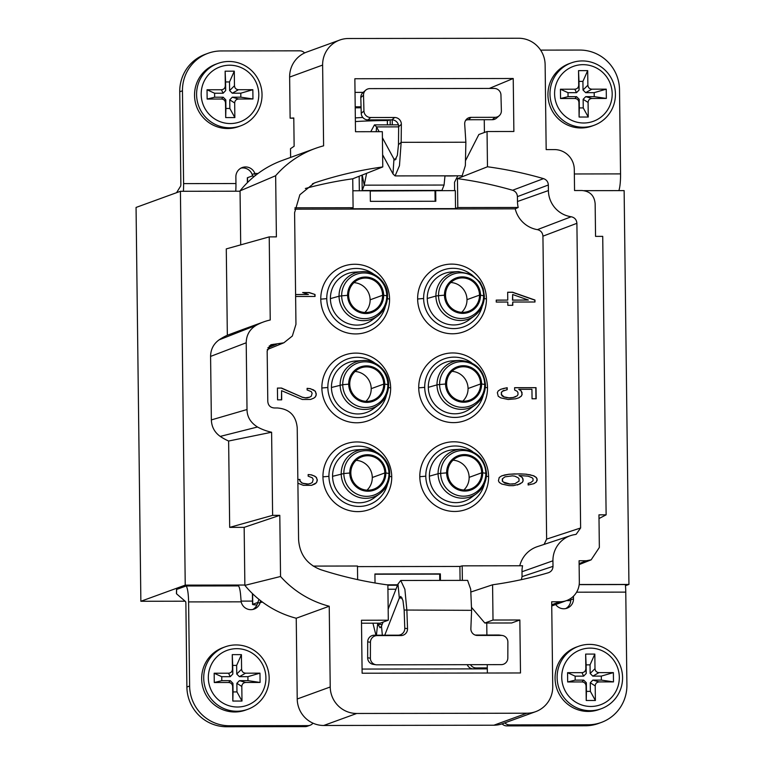 <?xml version="1.0" encoding="UTF-8"?>
<svg xmlns="http://www.w3.org/2000/svg" width="765" height="765" viewBox="0 0 765 765"><rect width="100%" height="100%" fill="white"/><g stroke="black" fill="none" stroke-linecap="round" stroke-linejoin="round"><path stroke-width="1.15" d="M240.707 244.867L240.047 190.868L275.649 175.72L276.395 236.873L269.223 236.882L270.236 320A53.148 52.259 -110 0 0 263.629 321.912A53.148 52.259 -110 0 0 256.246 325.278C249.725 329.218 246.368 335.051 246.206 342.777L247.019 409.533C247.057 416.782 250.547 422.605 257.489 427.004A53.148 52.259 -110 0 0 271.604 432.235L272.617 515.352L279.799 515.342L280.545 576.494A98.848 97.193 -110 0 0 329.227 606.234L330.222 686.989A26.574 26.125 -110 0 0 356.72 713.468L323.729 725.478A26.574 26.125 70 0 1 297.222 698.99L330.222 686.989M256.246 325.278L219.048 339.889C213.502 343.944 210.681 349.452 210.585 356.414L211.36 419.909C211.628 426.88 214.583 432.378 220.234 436.404A53.148 52.259 70 0 0 228.63 441.023L271.604 432.235M329.227 606.234L296.237 618.235A98.848 97.193 70 0 1 244.867 585.368L244.159 527.353L229.682 527.372L228.63 441.023M244.867 585.034L185.235 585.129L180.416 191.288L240.047 191.202M219.058 339.889A53.148 52.259 70 0 1 227.339 335.252L226.277 248.902L269.223 236.882M227.339 335.252L242.849 329.476M275.649 175.72A98.848 97.193 -110 0 1 315.285 148.439A98.848 97.193 -110 0 1 323.605 145.828L322.62 65.073A26.574 26.125 -110 0 1 348.477 38.508L518.632 38.25A26.574 26.125 -110 0 1 545.129 64.729L546.172 149.596L554.415 149.586A19.928 19.594 -110 0 1 574.295 169.447L574.553 190.533L581.897 190.514C589.968 191.173 594.386 195.591 595.151 203.758L595.553 236.375L602.724 236.366L606.129 514.835L598.995 518.546M323.729 725.478L493.884 725.21A26.574 26.125 70 0 0 502.653 723.661L535.643 711.66A26.574 26.125 -110 0 0 552.732 686.645L551.689 601.778L559.942 601.768A19.928 19.594 -110 0 0 579.335 581.84L579.076 560.764L586.42 560.745L591.135 559.856L599.349 547.472L598.957 514.845L606.129 514.835M535.643 711.66A26.574 26.125 -110 0 1 526.875 713.21L356.72 713.468M305.34 188.486A395.056 388.438 -110 0 1 352.742 178.79L382.768 166.933A395.974 389.337 70 0 0 316.031 182.395L314.233 183.045L299.851 194.759L294.592 212.727L295.959 324.322L292.335 336.026L283.815 342.825L271.202 344.68L267.167 350.886L267.788 401.357C268.142 405.469 270.351 407.678 274.415 407.974L277.341 407.974C289.447 408.959 296.074 415.586 297.222 427.836L298.579 539.43C299.564 554.309 306.966 564.398 320.764 569.696A395.974 389.337 70 0 0 387.874 584.948L388.304 620.195L380.109 623.179L361.51 623.207M471.02 591.967L492.584 584.785L493.014 620.033L519.846 619.994L520.496 672.971L362.122 673.219L361.472 620.243L388.304 620.195M492.584 584.785A395.974 389.337 70 0 0 548.352 572.746C551.307 571.685 552.856 569.552 552.999 566.368L522.055 576.609L521.998 571.732A27.444 26.985 70 0 1 522.572 565.765L462.184 565.851L459.908 566.454L460.081 580.386M382.768 166.933L382.337 131.685L355.505 131.723L354.855 78.747L513.229 78.499L513.879 131.484L487.047 131.523L487.477 166.77A395.974 389.337 70 0 1 543.533 178.637C546.516 179.689 548.123 181.812 548.342 184.996L548.409 190.571A26.526 26.087 -110 0 0 571.197 216.753C574.687 217.528 576.59 219.708 576.896 223.313L580.625 527.974L576.16 534.295L575.079 534.553A26.526 26.087 -110 0 0 552.932 560.802L552.999 566.368M315.285 148.439L282.295 160.44A98.848 97.193 70 0 0 258.073 173.454A98.848 97.193 70 0 0 240.047 190.868M183.39 191.288A17.27 2.964 89.9 0 0 183.6 183.61L182.462 90.786A39.857 39.187 -110 0 1 208.099 53.273A39.857 39.187 -110 0 1 221.248 50.949L299.775 50.825A6.646 6.531 -110 0 1 304.604 52.948A26.574 26.125 70 0 0 289.629 77.083L290.126 118.183L293.789 118.183M290.126 118.183L293.789 117.973L294.133 146.249L290.499 148.687L290.614 157.418M255.137 175.73L254.869 173.464A9.964 9.802 70 0 0 235.869 176.897L235.955 183.533A17.27 2.964 -90.1 0 1 235.744 191.202M339.708 40.067L306.717 52.068A26.574 26.125 70 0 0 304.604 52.948M208.099 53.273L205.374 54.267A39.857 39.187 70 0 0 179.737 91.781L180.865 184.604L180.703 185.971L176.572 192.694M240.956 168.118A9.964 9.802 -110 0 1 252.144 174.458L254.869 173.464L258.073 173.454M247.391 182.653L247.334 177.824A13.282 0.813 179.3 0 1 247.525 177.681L252.526 175.864L252.144 174.458M455.883 175.826A10.633 0.65 -0.7 0 1 444.981 175.921M444.991 175.835L444.063 185.044L441.854 190.638M361.443 190.762L362.199 190.533L364.226 185.168L366.598 173.32M442.342 190.409L362.199 190.533L362.017 175.128M362.237 175.042L364.226 185.168L444.063 185.044M370.241 191.001L455.318 190.619L455.538 208.615L350.829 208.778L353.095 207.717L294.907 207.812M352.885 190.772L370.241 190.753L370.365 201.358L435.811 201.252L435.687 190.648M185.12 601.204L140.865 601.271L136.055 207.439L180.416 191.288M579.182 584.517L628.945 584.441L624.135 190.609L583.953 190.667M435.122 201.262L434.998 190.896M454.63 190.619L454.525 182.252L457.805 175.816M465.828 160.076L478.852 134.506L487.047 131.523M487.477 166.77L457.451 178.628L457.805 207.564L455.538 208.615M470.494 664.68A6.646 6.531 -110 0 0 476.174 667.931L487.295 667.922L487.257 664.651M486.894 635.036L486.75 623.016M493.014 620.033L484.828 623.016L511.661 622.978L519.846 619.994M487.295 667.922L487.362 673.028M484.828 623.016L471.651 607.534M462.366 580.377L462.184 565.851M397.695 584.795L386.908 584.814M625.474 585.703L628.945 584.441M570.747 600.602L566.482 600.611M252.507 601.099L241.099 601.118M140.865 601.271L185.235 585.129M579.172 584.632L625.368 584.556A17.27 2.964 -90.1 0 1 625.77 592.12L576.59 592.196M312.971 723.164A6.646 6.531 -110 0 1 310.102 725.249L307.367 726.243A6.646 6.531 70 0 1 305.178 726.626L226.641 726.75A39.857 39.187 70 0 1 186.889 687.027L185.866 602.906L185.666 601.673L176.533 593.803L176.638 589.442L186.124 585.98L238.489 585.904A17.27 2.964 -90.1 0 1 240.726 596.404L241.166 601.835A9.964 9.802 70 0 0 260.301 602.103L260.387 600.506M296.237 618.235L297.222 698.99M502.098 723.853A6.646 6.531 70 0 0 506.86 725.899L585.397 725.775A39.857 39.187 70 0 0 598.536 723.451L601.271 722.456A39.857 39.187 -110 0 1 588.122 724.78L509.586 724.904A6.646 6.531 -110 0 1 504.833 722.868M555.696 604.541A9.964 9.802 70 0 0 573.492 598.832L570.767 599.827A9.964 9.802 -110 0 1 565.679 608.605M573.463 596.212L573.492 598.832M601.271 722.456A39.857 39.187 -110 0 0 626.908 684.943L625.77 592.12M244.867 585.368L280.545 576.494M279.799 515.342L244.159 527.353M229.682 527.372L272.617 515.352M220.234 436.404L257.489 427.004M467.281 664.689A6.646 6.531 70 0 0 472.694 668.887M570.767 599.827L570.747 598.44M256.935 604.981A13.282 0.813 -0.7 0 1 252.546 604.427A13.282 0.813 -0.7 0 1 252.737 604.293L257.738 602.476L257.576 603.097A9.964 9.802 -110 0 1 252.746 609.504M258.981 599.387L257.576 603.097L262.472 602.093M310.102 725.249A6.646 6.531 -110 0 1 307.913 725.631L229.376 725.756A39.857 39.187 -110 0 1 189.624 686.033L188.592 601.912A17.27 2.964 89.9 0 0 186.124 585.98M176.438 593.63L176.533 589.509L176.447 593.583A6.646 0.956 1.4 0 0 176.438 593.63A6.646 0.956 1.4 0 0 176.533 593.803M225.082 646.874L223.036 647.62A33.22 32.656 70 0 0 202.218 684.522A33.22 32.656 70 0 0 234.798 711.986A33.22 32.656 70 0 0 245.747 710.044L247.793 709.298A33.22 32.656 -110 0 1 236.844 711.24A33.22 32.656 -110 0 1 204.265 683.776A33.22 32.656 -110 0 1 225.082 646.874A33.22 32.656 -110 0 1 236.031 644.933A33.22 32.656 -110 0 1 268.611 672.397A33.22 32.656 -110 0 1 247.793 709.298M237.475 707.013A29.233 28.745 -110 0 1 208.329 677.886A29.233 28.745 -110 0 1 236.768 648.663A29.233 28.745 -110 0 1 265.914 677.79A29.233 28.745 -110 0 1 237.475 707.013M232.646 686.463L232.828 701.056L241.989 701.036L241.807 686.454C242.017 684.044 243.308 682.715 245.689 682.466L260.081 682.447L259.966 673.162L245.575 673.181C243.194 672.942 241.864 671.622 241.597 669.212L241.415 654.63L232.254 654.639L232.436 669.222C232.225 671.641 230.925 672.961 228.553 673.21L214.162 673.229L214.277 682.514L228.668 682.495C231.049 682.734 232.378 684.053 232.646 686.463L232.942 683.308L233.048 691.933L236.968 691.923L236.863 683.308L239.455 680.649L247.956 680.64L247.908 676.662L239.407 676.671L236.748 674.022L236.643 665.407L232.723 665.407L232.828 674.032L230.236 676.681L221.735 676.7L221.783 680.678L230.284 680.659L232.942 683.308M232.828 701.056L233.048 691.933M230.284 680.659L228.668 682.495M214.277 682.514L221.783 680.678M214.162 673.229L221.735 676.7M228.553 673.21L230.236 676.681M232.828 674.032L232.436 669.222M232.254 654.639L232.723 665.407M241.415 654.63L236.643 665.407M241.597 669.212L236.748 674.022M239.407 676.671L245.575 673.181M259.966 673.162L247.908 676.662M260.081 682.447L247.956 680.64M245.689 682.466L239.455 680.649M236.863 683.308L241.807 686.454M241.989 701.036L236.968 691.923M376.428 635.208L377.728 623.179M372.918 623.188L375.95 635.208M383.074 622.098L381.486 626.143L380.062 627.759L378.044 624.441L382.156 624.431M381.486 626.143L382.347 635.199M384.757 635.189L399.32 598.039L400.755 596.423L402.945 600.429L404.149 610.03L404.781 628.266A6.646 6.541 -81.7 0 1 398.23 635.17L374.267 635.208A6.646 6.541 98.3 0 0 367.697 641.864L367.659 657.795A6.646 6.541 98.3 0 0 373.243 664.364L375.988 664.756A6.646 6.541 -81.7 0 1 370.394 658.196L370.442 642.256A6.646 6.541 -81.7 0 1 377.002 635.61L400.965 635.572A6.646 6.541 98.3 0 0 407.525 628.667L406.884 610.432L404.886 589.299L400.736 580.472L397.991 584.039L388.171 609.103M402.189 598.029L399.32 598.039L397.991 584.039M467.606 580.377L470.695 589.203L471.603 610.336L404.149 610.03M471.603 610.336L470.867 628.562A6.646 6.541 98.3 0 0 477.389 635.447L501.343 635.409A6.646 6.541 -81.7 0 1 507.874 642.045L507.826 657.986A6.646 6.541 -81.7 0 1 501.266 664.632L376.916 664.823A6.646 6.541 -81.7 0 1 375.988 664.756M502.28 635.476L499.545 635.084A6.646 6.541 98.3 0 0 498.608 635.017L475.142 635.055M578.483 646.329L576.437 647.075A33.22 32.656 70 0 0 555.62 683.977A33.22 32.656 70 0 0 588.199 711.44A33.22 32.656 70 0 0 599.148 709.499L601.204 708.753A33.22 32.656 -110 0 1 590.245 710.695A33.22 32.656 -110 0 1 557.666 683.231A33.22 32.656 -110 0 1 578.483 646.329A33.22 32.656 -110 0 1 589.433 644.388A33.22 32.656 -110 0 1 622.022 671.852A33.22 32.656 -110 0 1 601.204 708.753M590.876 706.468A29.233 28.745 -110 0 1 561.73 677.341A29.233 28.745 -110 0 1 590.169 648.118A29.233 28.745 -110 0 1 619.315 677.245A29.233 28.745 -110 0 1 590.876 706.468M586.047 685.918L586.229 700.501L595.39 700.491L595.208 685.909C595.419 683.489 596.719 682.17 599.091 681.921L613.482 681.902L613.377 672.617L598.976 672.636C596.595 672.397 595.266 671.077 594.998 668.667L594.826 654.085L585.655 654.094L585.837 668.677C585.627 671.096 584.336 672.416 581.955 672.665L567.563 672.684L567.678 681.969L582.069 681.95C584.45 682.189 585.78 683.508 586.047 685.918L586.344 682.763L586.449 691.388L590.37 691.378L590.264 682.763L592.856 680.104L601.366 680.085L601.309 676.107L592.808 676.126L590.159 673.477L590.054 664.861L586.124 664.861L586.229 673.487L583.647 676.136L575.137 676.155L575.184 680.133L583.695 680.114L586.344 682.763M586.229 700.501L586.449 691.388M583.695 680.114L582.069 681.95M567.678 681.969L575.184 680.133M567.563 672.684L575.137 676.155M581.955 672.665L583.647 676.136M586.229 673.487L585.837 668.677M585.655 654.094L586.124 664.861M594.826 654.085L590.054 664.861M594.998 668.667L590.159 673.477M592.808 676.126L598.976 672.636M613.377 672.617L601.309 676.107M613.482 681.902L601.366 680.085M599.091 681.921L592.856 680.104M590.264 682.763L595.208 685.909M595.39 700.491L590.37 691.378M487.305 668.868L362.065 669.059M313.201 566.09L357.475 566.014L357.637 579.621M580.625 527.974L546.631 539.124L542.93 236.175C542.634 232.656 540.788 230.475 537.384 229.643A27.54 27.081 70 0 1 515.218 208.845L294.745 209.18M546.631 539.124L544.097 544.412M570.7 535.586L537.384 546.631A27.54 27.081 70 0 0 519.77 565.765M486.425 298.886A34.913 34.329 70 0 0 451.599 264.107A34.913 34.329 70 0 0 417.633 299A34.913 34.329 70 0 0 452.45 333.779A34.913 34.329 70 0 0 486.425 298.886L484.245 298.56M389.567 299.039A34.913 34.329 70 0 0 354.74 264.26A34.913 34.329 70 0 0 320.774 299.144A34.913 34.329 70 0 0 355.591 333.932A34.913 34.329 70 0 0 389.567 299.039L387.386 298.704M321.864 387.998A34.913 34.329 70 0 0 356.681 422.777A34.913 34.329 70 0 0 390.647 387.884A34.913 34.329 70 0 0 355.83 353.105A34.913 34.329 70 0 0 321.864 387.998L327.85 387.482A30.218 29.711 -110 0 1 343.781 360.592A30.218 29.711 -110 0 1 374.812 363.021M418.723 387.845A34.913 34.329 70 0 0 453.54 422.624A34.913 34.329 70 0 0 487.506 387.74A34.913 34.329 70 0 0 452.689 352.952A34.913 34.329 70 0 0 418.723 387.845L424.709 387.348A30.218 29.711 -110 0 1 440.63 360.449A30.218 29.711 -110 0 1 471.67 362.868M419.803 476.691A34.913 34.329 70 0 0 454.62 511.469A34.913 34.329 70 0 0 488.596 476.585A34.913 34.329 70 0 0 453.779 441.797A34.913 34.329 70 0 0 419.803 476.691L425.789 476.193M322.945 476.844A34.913 34.329 70 0 0 357.762 511.622A34.913 34.329 70 0 0 391.737 476.729A34.913 34.329 70 0 0 356.911 441.95A34.913 34.329 70 0 0 322.945 476.844L328.931 476.327A30.218 29.711 -110 0 1 344.872 449.438A30.218 29.711 -110 0 1 375.892 451.866M302.883 292.632L309.012 292.622L315.027 294.487L315.056 296.447L295.615 296.485M315.027 294.487L309.232 292.536L302.644 292.546L308.438 294.496L295.596 294.515M277.427 388.065L281.549 388.056L302.271 397.178L305.579 397.829L309.691 397.169L311.326 396.184L312.12 393.239L311.269 391.603L307.128 389.978L307.109 388.343L310.408 388.668L315.39 391.269L316.261 394.874L315.457 396.834L313.822 398.144L310.542 399.454L302.299 399.473L281.587 390.676L281.692 399.827L277.571 399.837L277.427 388.065M297.901 483.863L298.379 483.384L303.351 485.335L311.594 485.326L316.509 482.696L317.303 480.41L316.442 477.465L314.778 476.165L311.46 474.855L308.161 474.539L308.18 476.174L312.321 477.8L313.172 479.435L312.378 482.38L310.743 483.365L308.276 484.025L303.322 483.375L301.668 482.725L299.995 480.764L299.976 479.454L297.853 479.454M534.965 300.033L512.617 292.22L507.673 292.23L507.769 300.081L496.227 300.1L496.246 302.06L507.788 302.041L507.826 305.311L512.779 305.302L512.732 302.032L534.993 302.003L534.965 300.033L534.764 302.003M514.635 389.987L517.121 391.288L517.962 392.598L517.991 394.558L517.178 395.868L513.076 397.513L508.964 397.848L504.001 396.872L501.505 394.587L501.477 392.617L502.289 391.317L507.214 389.672L507.185 387.702L500.616 389.356L498.158 390.992L497.355 392.627L498.225 396.222L500.721 397.857L508.151 399.483L515.562 398.814L518.852 397.829L521.309 396.194L522.113 394.549L521.242 390.953L518.747 389.328L531.933 389.299L532.058 398.785L536.179 398.785L536.035 387.664L514.606 387.692L514.635 389.987M517.446 485.01L522.361 482.38L523.164 480.745L522.294 477.475L518.976 475.514L528.051 476.155L532.191 477.79L533.033 478.766L533.052 480.726L530.604 482.696L528.137 483.356L528.156 484.991L533.913 483.671L536.37 482.036L537.154 479.091L536.313 477.456L533.817 475.82L526.377 474.195L520.602 473.879L509.069 474.224L501.668 475.868L499.22 477.513L498.436 480.783L499.277 482.419L501.773 484.054L509.213 485.67L513.334 485.67L519.904 484.025M515.218 208.845L518.192 207.468L457.805 207.564M353.095 207.717L352.742 178.79M489.304 88.434L513.229 78.499M363.203 92.364L355.017 92.374M484.255 119.713L484.408 132.479M361.061 106.804L355.199 106.813M361.09 107.798L355.209 107.808M518.192 207.468A27.444 26.985 70 0 1 517.475 201.501L517.417 196.624C517.188 193.43 515.591 191.307 512.598 190.256A395.056 388.438 -110 0 0 457.451 178.628M521.357 579.66L522.055 576.609M357.484 566.607L459.908 566.454M375.032 582.987L374.917 573.98L440.363 573.874L440.449 580.415M439.76 580.415L439.684 574.123L440.363 573.874M439.684 574.123L374.926 574.219M482.266 306.105A30.218 29.711 -110 0 1 449.916 328.348A30.218 29.711 -110 0 1 423.619 298.474A30.218 29.711 -110 0 1 439.559 271.604A30.218 29.711 -110 0 1 470.58 274.023M451.551 271.986A26.574 26.125 70 0 0 441.778 322.075A26.574 26.125 70 0 0 468.993 319.904L474.501 315.83A24.547 24.136 -110 0 1 435.907 296.045A24.547 24.136 -110 0 1 458.378 271.575A24.547 24.136 -110 0 1 458.388 271.575L451.551 271.986M444.465 295.166A18.293 17.987 -110 0 1 462.27 276.882A18.293 17.987 -110 0 1 480.516 295.108A18.293 17.987 -110 0 1 462.72 313.382A18.293 17.987 -110 0 1 444.465 295.166L438.517 295.692A22.893 22.51 70 0 0 461.352 318.498A22.893 22.51 70 0 0 483.623 295.615A22.893 22.51 70 0 0 460.788 272.809A22.893 22.51 70 0 0 438.517 295.692A13.282 0.813 -0.7 0 0 435.907 296.045L427.214 298.493M479.512 295.108A17.27 16.983 70 0 0 456.59 278.919A17.27 16.983 70 0 0 462.701 312.369A17.27 16.983 70 0 0 479.512 295.108L466.994 299.66A17.27 16.983 -110 0 1 461.668 312.33M450.805 282.495A17.27 16.983 -110 0 1 466.994 299.651M452.976 460.186A17.27 16.983 -110 0 1 463.839 490.021M464.871 490.049A17.27 16.983 70 0 0 481.682 472.799A17.27 16.983 70 0 0 458.761 456.609A17.27 16.983 70 0 0 464.871 490.049M482.686 472.799A18.293 17.987 -110 0 1 464.891 491.073A18.293 17.987 -110 0 1 446.636 472.856A18.293 17.987 -110 0 1 464.441 454.573A18.293 17.987 -110 0 1 482.686 472.799L485.804 473.305A22.893 22.51 70 0 0 462.959 450.499A22.893 22.51 70 0 0 440.688 473.382A22.893 22.51 70 0 0 463.523 496.189A22.893 22.51 70 0 0 485.804 473.305L486.435 473.669M429.385 476.174A26.574 26.125 70 0 0 471.164 497.594L476.672 493.521A24.547 24.136 -110 0 1 438.077 473.736A24.547 24.136 -110 0 1 460.549 449.265A24.547 24.136 -110 0 1 460.559 449.265L453.722 449.677A26.574 26.125 70 0 0 429.385 476.174L438.077 473.736A13.282 0.813 -0.7 0 1 440.688 473.382L446.636 472.856M484.436 483.796A30.218 29.711 -110 0 1 452.096 506.038A30.218 29.711 -110 0 1 425.789 476.184A30.218 29.711 -110 0 1 441.721 449.294A30.218 29.711 -110 0 1 472.751 451.713M356.117 460.329A17.27 16.983 -110 0 1 366.98 490.174M368.013 490.202A17.27 16.983 70 0 0 384.824 472.952A17.27 16.983 70 0 0 361.902 456.753A17.27 16.983 70 0 0 368.013 490.202M385.828 472.952A18.293 17.987 -110 0 1 368.032 491.226A18.293 17.987 -110 0 1 349.777 473A18.293 17.987 -110 0 1 367.582 454.726A18.293 17.987 -110 0 1 385.828 472.952L388.945 473.459A22.893 22.51 70 0 0 366.1 450.652A22.893 22.51 70 0 0 343.829 473.535L349.777 473.009M379.813 493.664C386.287 488.586 389.576 481.94 389.672 473.717C390.265 459.775 375.644 447.793 363.7 449.409L356.863 449.83A26.574 26.125 70 0 0 347.09 499.918A26.574 26.125 70 0 0 374.305 497.747L379.813 493.664A24.547 24.136 -110 0 1 341.219 473.879A24.547 24.136 -110 0 1 363.691 449.409A24.547 24.136 -110 0 1 363.7 449.409A24.547 24.136 -110 0 1 363.92 449.399M387.578 483.949A30.218 29.711 -110 0 1 355.228 506.191A30.218 29.711 -110 0 1 328.931 476.308M451.886 371.341A17.27 16.983 -110 0 1 462.758 401.176M463.791 401.204A17.27 16.983 70 0 0 480.592 383.954A17.27 16.983 70 0 0 457.671 367.764A17.27 16.983 70 0 0 463.791 401.204M481.606 383.954A18.293 17.987 -110 0 1 463.8 402.227A18.293 17.987 -110 0 1 445.555 384.011A18.293 17.987 -110 0 1 463.361 365.727A18.293 17.987 -110 0 1 481.606 383.954L484.714 384.46A22.893 22.51 70 0 0 461.878 361.654A22.893 22.51 70 0 0 439.598 384.537A22.893 22.51 70 0 0 462.433 407.343A22.893 22.51 70 0 0 484.714 384.46L485.354 384.824M428.304 387.329A26.574 26.125 70 0 0 470.083 408.749L475.581 404.675A24.547 24.136 -110 0 1 436.997 384.891A24.547 24.136 -110 0 1 459.459 360.42A24.547 24.136 -110 0 1 459.469 360.42L452.631 360.831A26.574 26.125 70 0 0 428.304 387.329L436.997 384.891A13.282 0.813 -0.7 0 1 439.598 384.537L445.555 384.011M483.356 394.95A30.218 29.711 -110 0 1 451.006 417.193A30.218 29.711 -110 0 1 424.709 387.339M355.027 371.484A17.27 16.983 -110 0 1 365.899 401.329M366.932 401.357A17.27 16.983 70 0 0 383.734 384.107A17.27 16.983 70 0 0 360.812 367.908A17.27 16.983 70 0 0 366.932 401.357M384.747 384.107A18.293 17.987 -110 0 1 366.942 402.38A18.293 17.987 -110 0 1 348.697 384.154A18.293 17.987 -110 0 1 366.502 365.88A18.293 17.987 -110 0 1 384.747 384.107L387.855 384.613A22.893 22.51 70 0 0 365.02 361.807A22.893 22.51 70 0 0 342.739 384.69L348.697 384.164M331.446 387.482A26.574 26.125 70 0 0 373.224 408.902L378.723 404.819A24.547 24.136 -110 0 1 340.138 385.044A24.547 24.136 -110 0 1 362.6 360.564A24.547 24.136 -110 0 1 362.61 360.564C374.563 358.948 389.175 370.929 388.591 384.872A13.282 0.813 179.3 0 0 387.855 384.613A22.893 22.51 70 0 1 365.574 407.487A22.893 22.51 70 0 1 342.739 384.69L331.446 387.482A26.574 26.125 70 0 1 355.773 360.984L362.61 360.564M386.497 395.103A30.218 29.711 -110 0 1 354.138 417.346A30.218 29.711 -110 0 1 327.85 387.463M353.946 282.639A17.27 16.983 -110 0 1 364.809 312.483M365.421 278.058A17.27 16.983 70 0 0 348.62 295.309A17.27 16.983 70 0 0 371.541 311.508A17.27 16.983 70 0 0 365.421 278.058M347.606 295.309A18.293 17.987 -110 0 1 365.412 277.035A18.293 17.987 -110 0 1 383.657 295.261A18.293 17.987 -110 0 1 365.861 313.535A18.293 17.987 -110 0 1 347.606 295.309L341.659 295.845A22.893 22.51 70 0 0 364.494 318.642A22.893 22.51 70 0 0 386.765 295.768A22.893 22.51 70 0 0 363.93 272.962A22.893 22.51 70 0 0 341.659 295.845L339.048 296.198A24.547 24.136 -110 0 1 361.52 271.718A24.547 24.136 -110 0 1 361.529 271.718A24.547 24.136 -110 0 1 361.749 271.709M377.642 315.974C384.116 310.896 387.406 304.25 387.501 296.026C388.094 282.084 373.473 270.102 361.529 271.718L354.692 272.139A26.574 26.125 70 0 0 344.919 322.228A26.574 26.125 70 0 0 372.134 320.057L377.642 315.974A24.547 24.136 -110 0 1 339.048 296.198L330.356 298.637M385.407 306.258A30.218 29.711 -110 0 1 353.067 328.501A30.218 29.711 -110 0 1 326.76 298.646A30.218 29.711 -110 0 1 342.691 271.757A30.218 29.711 -110 0 1 373.722 274.176M295.596 294.601L308.438 294.496M314.807 294.573L314.826 296.447M277.427 388.142L281.549 388.056M281.319 388.142L302.271 397.178M302.041 397.264L305.579 397.829M305.35 397.915L307.224 397.829M306.995 397.915L309.691 397.169M307.109 388.448L310.408 388.668M310.179 388.744L313.726 389.968M313.497 390.054L315.39 391.269M315.161 391.355L316.241 393.564M316.012 393.64L316.261 394.874M316.031 394.95L315.457 396.834M315.228 396.92L313.822 398.144M313.593 398.23L310.514 399.464M281.463 399.827L281.587 390.676M297.853 479.54L299.976 479.454M299.756 479.54L299.995 480.764M299.765 480.85L301.668 482.725M301.439 482.801L303.322 483.375M303.093 483.461L306.631 484.025M306.402 484.102L308.276 484.025M308.046 484.102L310.743 483.365M308.161 474.644L311.46 474.855M311.24 474.941L314.778 476.165M314.549 476.241L316.442 477.465M316.213 477.551L317.293 479.751M317.064 479.837L317.303 480.41M317.073 480.497L316.509 482.696M316.28 482.782L314.874 484.016M314.645 484.092L311.565 485.326M297.901 483.709L298.379 483.384M507.673 292.307L512.387 292.307L534.745 300.119M512.55 305.302L512.732 302.032M496.227 300.176L507.769 300.081M512.646 294.515L512.483 300.157L528.376 300.043L512.646 294.515L512.713 300.071L528.376 300.043M514.606 387.779L536.035 387.664M535.816 387.74L535.949 398.785M521.242 390.953L518.747 389.328M521.013 391.039L522.084 392.588M521.854 392.675L522.113 394.549M521.883 394.635L521.309 396.194M521.08 396.27L518.66 397.886M500.578 389.375L503.896 388.362M503.666 388.448L507.185 387.702M506.956 387.788L506.985 389.71M502.289 391.317L503.925 390.332M502.06 391.393L501.477 392.617M501.247 392.703L501.505 394.587M501.276 394.664L502.337 395.888M502.117 395.974L504.001 396.872M503.772 396.949L506.487 397.523M506.258 397.599L508.964 397.848M508.735 397.924L510.609 397.838M510.379 397.924L513.076 397.513M512.846 397.59L515.543 396.853M501.63 475.897L504.957 474.883M504.728 474.969L509.069 474.224M508.84 474.31L514.835 473.889M514.606 473.975L520.602 473.879M520.382 473.965L526.377 474.195M526.148 474.281L530.508 474.845M530.279 474.931L533.817 475.82M533.587 475.907L536.313 477.456M536.083 477.532L537.154 479.091M536.925 479.167L537.173 480.401M536.944 480.477L536.37 482.036M536.141 482.113L533.731 483.729M528.137 483.375L530.604 482.696M522.294 477.475L518.976 475.514M522.074 477.561L523.145 479.11M522.916 479.196L523.164 480.745M522.935 480.831L522.361 482.38M522.132 482.466L519.674 484.102M512.263 484.111L514.96 483.7L510.016 484.035L512.483 484.035M502.299 478.9L504.977 476.844L502.299 478.9L502.328 481.185L504.823 483.145L509.786 484.121M510.016 484.035L503.399 482.084L502.557 481.109L502.529 478.814M504.977 476.844L512.387 475.859L514.864 476.174L518.182 477.809L519.014 478.785L519.043 481.08L514.96 483.7M618.866 190.609A17.27 2.964 -90.1 0 0 620.549 173.894L619.516 89.773A39.857 39.187 -110 0 0 579.765 50.06L540.616 50.117M571.35 62.873L569.303 63.61A33.22 32.656 70 0 0 548.486 100.521A33.22 32.656 70 0 0 581.065 127.975A33.22 32.656 70 0 0 592.024 126.043L594.07 125.297A33.22 32.656 -110 0 1 583.121 127.229A33.22 32.656 -110 0 1 550.532 99.775A33.22 32.656 -110 0 1 571.35 62.873A33.22 32.656 -110 0 1 582.308 60.932A33.22 32.656 -110 0 1 614.888 88.386A33.22 32.656 -110 0 1 594.07 125.297M583.752 123.002A29.233 28.745 -110 0 1 554.596 93.875A29.233 28.745 -110 0 1 583.035 64.662A29.233 28.745 -110 0 1 612.191 93.789A29.233 28.745 -110 0 1 583.752 123.002M578.923 102.462L579.095 117.045L588.256 117.035L588.084 102.443C588.295 100.033 589.586 98.704 591.957 98.465L606.358 98.436L606.243 89.161L591.842 89.18C589.461 88.941 588.142 87.612 587.874 85.211L587.692 70.619L578.531 70.638L578.713 85.221C578.493 87.631 577.202 88.96 574.831 89.209L560.429 89.228L560.544 98.513L574.945 98.484C577.326 98.733 578.656 100.052 578.923 102.462L579.21 99.307L579.315 107.922L583.246 107.922L583.14 99.297L585.722 96.648L594.233 96.629L594.185 92.651L585.674 92.67L583.026 90.021L582.92 81.396L578.99 81.406L579.095 90.021L576.514 92.68L568.003 92.689L568.051 96.667L576.561 96.658L579.21 99.307M579.095 117.045L579.315 107.922M576.561 96.658L574.945 98.484M560.544 98.513L568.051 96.667M560.429 89.228L568.003 92.689M574.831 89.209L576.514 92.68M579.095 90.021L578.713 85.221M578.531 70.638L578.99 81.406M587.692 70.619L582.92 81.396M587.874 85.211L583.026 90.021M585.674 92.67L591.842 89.18M606.243 89.161L594.185 92.651M606.358 98.436L594.233 96.629M591.957 98.465L585.722 96.648M583.14 99.297L588.084 102.443M588.256 117.035L583.246 107.922M379.144 131.685L376.543 126.904L374.448 124.886L370.767 131.704M398.651 126.866L376.543 126.904L376.227 131.695M382.615 154.76L392.981 173.894L395.084 175.912L399.464 165.728L401.166 142.328L401.357 124.293A6.646 6.474 48.7 0 0 394.635 117.485L370.671 117.514A6.646 6.474 -131.3 0 1 363.949 110.963L363.518 95.195A6.646 6.474 -131.3 0 1 369.878 88.616L494.228 88.424A6.646 6.474 -131.3 0 1 500.951 94.984L501.381 110.743A6.646 6.474 -131.3 0 1 495.012 117.322L471.058 117.361A6.646 6.474 48.7 0 0 464.699 124.188L465.875 142.223L465.35 165.632L462.156 175.807L395.075 175.912M392.981 173.894L393.956 159.053L382.404 137.729M365.67 90.194L362.973 92.575A6.646 6.474 48.7 0 0 360.812 97.566L361.243 113.335A6.646 6.474 48.7 0 0 367.965 119.895L391.929 119.856A6.646 6.474 -131.3 0 1 398.661 126.665L398.469 144.7L397.37 155.352L395.056 159.971L393.956 159.053L396.146 159.053M398.469 144.7L401.166 142.328L465.875 142.223M465.675 120.325A6.646 6.474 -131.3 0 1 468.352 119.742L492.316 119.703A6.646 6.474 48.7 0 0 496.523 118.126L499.22 115.745M387.329 119.866L387.396 124.858M392.273 124.858L392.216 119.866M390.217 124.858L390.16 119.856M389.892 119.856L387.348 120.784M217.948 63.418L215.902 64.164A33.22 32.656 70 0 0 195.085 101.066A33.22 32.656 70 0 0 227.664 128.52A33.22 32.656 70 0 0 238.623 126.588L240.669 125.843A33.22 32.656 -110 0 1 229.71 127.784A33.22 32.656 -110 0 1 197.131 100.32A33.22 32.656 -110 0 1 217.948 63.418A33.22 32.656 -110 0 1 228.907 61.477A33.22 32.656 -110 0 1 261.487 88.931A33.22 32.656 -110 0 1 240.669 125.843M230.351 123.557A29.233 28.745 -110 0 1 201.195 94.42A29.233 28.745 -110 0 1 229.634 65.207A29.233 28.745 -110 0 1 258.79 94.334A29.233 28.745 -110 0 1 230.351 123.557M225.512 103.007L225.694 117.59L234.855 117.581L234.683 102.988C234.893 100.578 236.184 99.249 238.556 99.01L252.957 98.981L252.842 89.706L238.441 89.725C236.06 89.486 234.74 88.157 234.472 85.757L234.291 71.164L225.13 71.183L225.302 85.766C225.092 88.176 223.801 89.505 221.429 89.754L207.028 89.773L207.143 99.058L221.544 99.029C223.925 99.278 225.245 100.598 225.512 103.007L225.809 99.852L225.914 108.467L229.844 108.467L229.739 99.842L232.321 97.193L240.832 97.174L240.784 93.196L232.273 93.215L229.624 90.566L229.519 81.941L225.589 81.951L225.694 90.566L223.112 93.225L214.602 93.234L214.649 97.212L223.16 97.203L225.809 99.852M225.694 117.59L225.914 108.467M223.16 97.203L221.544 99.029M207.143 99.058L214.649 97.212M207.028 89.773L214.602 93.234M221.429 89.754L223.112 93.225M225.694 90.566L225.302 85.766M225.13 71.183L225.589 81.951M234.291 71.164L229.519 81.941M234.472 85.757L229.624 90.566M232.273 93.215L238.441 89.725M252.842 89.706L240.784 93.196M252.957 98.981L240.832 97.174M238.556 99.01L232.321 97.193M229.739 99.842L234.683 102.988M234.855 117.581L229.844 108.467M210.585 356.414L246.206 342.777M247.019 409.533L211.36 419.909M183.6 183.61L235.955 183.533M322.62 65.073L289.629 77.083M359.158 176.256L359.34 190.762M586.42 560.745L579.105 563.642M476.174 667.931L473.554 668.887M509.586 724.904L506.86 725.899M493.884 725.21L526.875 713.21M551.728 604.752L559.942 601.768M395.954 589.232L387.922 589.251M252.613 593.745L252.737 604.293M241.166 601.835L188.592 601.912M305.178 726.626L307.913 725.631M229.376 725.756L226.641 726.75M186.889 687.027L189.624 686.033M404.781 628.266L407.525 628.667M475.534 635.18L477.389 635.447M501.343 635.409L498.608 635.017M367.659 657.795L370.394 658.196M370.442 642.256L367.697 641.864M374.267 635.208L377.002 635.61M400.965 635.572L398.23 635.17M585.397 725.775L588.122 724.78M312.474 183.81L316.031 182.395M276.567 344.24L267.846 347.788M269.156 346.067L273.631 344.25M543.533 178.637L512.598 190.256M517.417 196.624L548.342 184.996M517.475 201.501L548.409 190.571M571.197 216.753L537.384 229.643M542.93 236.175L576.896 223.313M552.932 560.802L521.998 571.732M417.633 299L423.619 298.484M484.264 295.978L480.516 295.108M481.682 472.799L469.165 477.35M488.596 476.585L486.416 476.251M384.824 472.952L372.306 477.503M332.526 476.327L343.829 473.535A22.893 22.51 70 0 0 366.665 496.332A22.893 22.51 70 0 0 388.945 473.459A13.282 0.813 179.3 0 1 389.672 473.717M391.737 476.729L389.557 476.404M480.592 383.954L468.084 388.505M487.506 387.74L485.335 387.406M383.734 384.107L371.226 388.658M390.647 387.884L388.477 387.559M370.136 299.813L382.653 295.261M387.501 296.026A13.282 0.813 179.3 0 0 386.765 295.768L383.657 295.261M320.774 299.144L326.76 298.646M247.525 177.681L247.583 182.462M252.708 175.137L253.397 177.155M182.462 90.786L179.737 91.781M574.343 173.971L620.549 173.894M471.058 117.361L468.352 119.742M401.357 124.293L398.661 126.665M391.929 119.856L394.635 117.485M370.671 117.514L367.965 119.895M361.243 113.335L363.949 110.963M363.518 95.195L360.812 97.566M492.316 119.703L495.012 117.322M387.348 120.516A46.502 2.84 179.3 0 0 355.381 121.568M241.874 329.83L263.629 321.912M590.685 560.028L579.124 564.599M566.511 600.602L551.747 605.976M387.874 585.254L397.523 585.244M252.546 604.427L252.412 593.554M400.726 580.472L467.635 580.377M283.174 343.074L267.262 349.548M271.221 344.719L270.571 344.977M474.501 315.83C480.975 310.753 484.264 304.107 484.36 295.883L483.184 288.654L479.961 282.103L471.364 274.425L458.388 271.575M476.672 493.521C483.145 488.443 486.435 481.787 486.53 473.564C484.953 458.273 476.299 450.174 460.559 449.265M475.581 404.675C482.065 399.598 485.354 392.942 485.45 384.719C483.872 369.428 475.208 361.329 459.469 360.42M378.723 404.819C385.206 399.751 388.496 393.095 388.591 384.872M398.422 124.848L374.448 124.877M355.333 117.906L362.811 117.456"/></g></svg>
